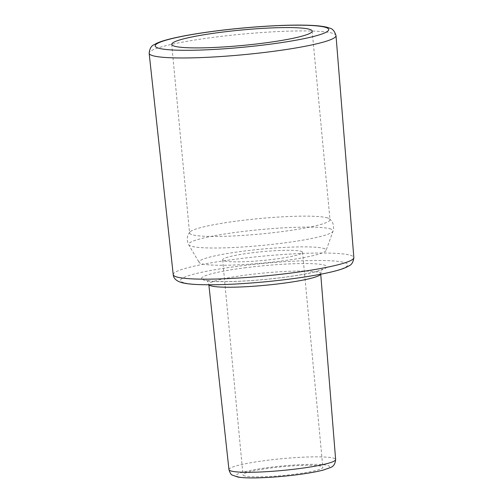 <?xml version="1.0" encoding="UTF-8"?>
<svg xmlns="http://www.w3.org/2000/svg" width="503" height="503" viewBox="0 0 503 503"><rect width="100%" height="100%" fill="white"/><g stroke="black" fill="none" stroke-linecap="round" stroke-linejoin="round"><path stroke-width="0.38" stroke-dasharray="2.52 1.89" d="M326.428 217.629A70.539 7.74 174.6 0 1 329.471 218.843A70.539 7.74 174.6 0 1 329.993 219.66A70.539 7.74 174.6 0 1 271.324 232.889A70.539 7.74 174.6 0 1 193.108 234.97A70.539 7.74 174.6 0 1 189.549 232.939A70.539 7.74 174.6 0 1 189.901 232.034A70.539 7.74 174.6 0 1 252.11 219.289A70.539 7.74 174.6 0 1 326.428 217.629M322.926 248.224A63.85 7.004 174.6 0 1 326.101 250.431A63.85 7.004 174.6 0 1 271.425 262.214A63.85 7.004 174.6 0 1 202.244 263.918A63.85 7.004 174.6 0 1 199.138 262.434A63.85 7.004 174.6 0 1 250.513 250.293A63.85 7.004 174.6 0 1 322.926 248.224M244.999 476.027A40.114 4.401 174.6 0 1 242.974 474.87A40.114 4.401 174.6 0 1 276.342 467.35A40.114 4.401 174.6 0 1 320.82 466.162A40.114 4.401 174.6 0 1 322.844 467.318A40.114 4.401 174.6 0 1 289.483 474.838A40.114 4.401 174.6 0 1 244.999 476.027M300.492 251.142A40.114 4.401 174.6 0 1 302.523 252.299A40.114 4.401 174.6 0 1 269.155 259.818A40.114 4.401 174.6 0 1 224.671 261A40.114 4.401 174.6 0 1 222.647 259.85A40.114 4.401 174.6 0 1 256.014 252.324A40.114 4.401 174.6 0 1 300.492 251.142M329.421 228.632A72.577 7.96 174.6 0 1 333.03 231.141A72.577 7.96 174.6 0 1 261.585 245.477A72.577 7.96 174.6 0 1 188.713 244.785A72.577 7.96 174.6 0 1 247.118 230.984A72.577 7.96 174.6 0 1 329.421 228.632M336.01 35.631A93.841 10.293 -5.4 0 0 331.263 32.915A93.841 10.293 -5.4 0 0 213.178 37.379A93.841 10.293 -5.4 0 0 149.152 53.299M173.221 274.638A90.716 9.953 174.6 0 1 235.108 259.259A90.716 9.953 174.6 0 1 349.258 254.939A90.716 9.953 174.6 0 1 353.848 257.567M238.592 476.857A46.892 5.143 -5.4 0 0 297.606 474.625A46.892 5.143 -5.4 0 0 327.227 465.332A46.892 5.143 -5.4 0 0 268.218 467.564A46.892 5.143 -5.4 0 0 238.592 476.857M228.953 469.62A53.582 5.879 174.6 0 1 265.502 460.534A53.582 5.879 174.6 0 1 332.929 457.988A53.582 5.879 174.6 0 1 335.633 459.541M320.637 274.236A56.198 6.162 -5.4 0 0 320.713 273.858A56.198 6.162 -5.4 0 0 317.871 272.23A56.198 6.162 -5.4 0 0 247.155 274.902A56.198 6.162 -5.4 0 0 208.82 284.434A56.198 6.162 -5.4 0 0 208.959 284.792M244.445 267.879A62.881 6.897 174.6 0 1 323.574 264.88A62.881 6.897 174.6 0 1 283.849 277.348A62.881 6.897 174.6 0 1 204.721 280.341A62.881 6.897 174.6 0 1 244.445 267.879M184.739 282.944A84.032 9.217 -5.4 0 0 290.476 278.939A84.032 9.217 -5.4 0 0 343.555 262.283A84.032 9.217 -5.4 0 0 237.818 266.282A84.032 9.217 -5.4 0 0 184.739 282.944M329.471 218.843C333.187 221.924 334.376 226.023 333.03 231.141L326.101 250.431M189.901 232.034C186.833 235.756 186.437 240.006 188.713 244.785L199.138 262.434M320.738 274.217L320.713 273.858C321.14 270.847 321.744 269.312 322.536 269.237L321.166 269.878C316.802 271.62 308.377 273.513 295.896 275.562C280.02 278.058 263.276 279.838 245.659 280.913C228.953 281.837 216.887 281.831 209.462 280.9L206.161 280.24C206.966 280.184 207.852 281.579 208.82 284.434L208.858 284.792M222.647 259.85L242.974 474.87M302.523 252.299L322.844 467.318M171.724 44.377L189.549 232.939M312.168 31.104L329.993 219.66"/><path stroke-width="0.75" d="M175.289 46.408A70.539 7.74 174.6 0 1 171.724 44.377A70.539 7.74 174.6 0 1 230.393 31.155A70.539 7.74 174.6 0 1 308.603 29.067A70.539 7.74 174.6 0 1 312.168 31.104A70.539 7.74 174.6 0 1 253.499 44.327A70.539 7.74 174.6 0 1 175.289 46.408M153.899 55.984A93.841 10.293 -5.4 0 0 257.882 53.217A93.841 10.293 -5.4 0 0 336.01 35.631C334.677 31.255 332.609 28.765 329.811 28.174L326.321 27.099C321.172 25.942 313.709 25.295 303.931 25.15C280.988 24.716 245.08 27.137 214.397 31.161C196.095 33.556 181.231 36.172 169.794 39.02C164.519 40.334 160.281 41.692 157.074 43.101L153.843 44.811C151.202 45.918 149.643 48.747 149.152 53.299A93.841 10.293 -5.4 0 0 153.899 55.984M214.636 31.173A87.157 9.563 174.6 0 1 324.309 27.03A87.157 9.563 174.6 0 1 269.256 44.308A87.157 9.563 174.6 0 1 159.583 48.451A87.157 9.563 174.6 0 1 214.636 31.173M336.01 35.631L353.848 257.567A90.716 9.953 174.6 0 1 278.322 274.569A90.716 9.953 174.6 0 1 177.804 277.241A90.716 9.953 174.6 0 1 173.221 274.638L149.152 53.299M228.953 469.62C229.99 473.053 231.173 474.907 232.499 475.178L237.925 477.058C242.754 477.85 249.828 478.108 259.139 477.819C271.494 477.422 284.39 476.36 297.826 474.643C308.452 473.254 316.972 471.72 323.385 470.035L330.414 467.564C333.514 466.545 335.256 463.873 335.633 459.541A53.582 5.879 174.6 0 1 291.03 469.582A53.582 5.879 174.6 0 1 231.657 471.16A53.582 5.879 174.6 0 1 228.953 469.62L208.858 284.792M208.959 284.792A56.198 6.162 -5.4 0 0 211.656 286.044A56.198 6.162 -5.4 0 0 272.249 284.572A56.198 6.162 -5.4 0 0 320.637 274.236M335.633 459.541L320.738 274.217M353.848 257.567C353.326 261.931 351.735 264.685 349.069 265.842L345.85 267.514C341.034 269.577 333.873 271.57 324.366 273.5C307.698 276.864 287.779 279.655 264.622 281.869C237.548 284.352 215.227 285.245 197.666 284.547C191.53 284.283 186.607 283.736 182.891 282.906C176.748 281.416 173.529 278.662 173.221 274.638"/></g></svg>
